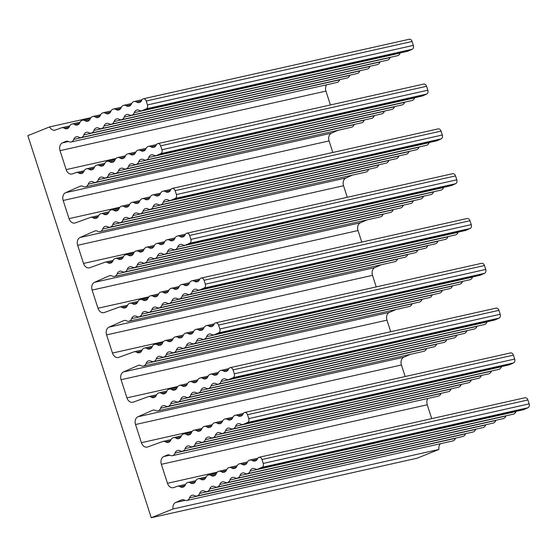 <?xml version="1.0" encoding="UTF-8"?>
<svg xmlns="http://www.w3.org/2000/svg" width="557" height="557" viewBox="0 0 557 557"><rect width="100%" height="100%" fill="white"/><g stroke="black" fill="none" stroke-linecap="round" stroke-linejoin="round"><path stroke-width="0.84" d="M257.452 469.279L523.357 409.736A5.445 4.094 -102.6 0 0 523.935 409.541L527.945 407.766A3.182 2.395 -102.6 0 0 529.15 403.874L527.89 399.968A3.182 2.395 -102.6 0 0 524.959 397.754L259.054 457.297A3.182 2.395 77.4 0 1 261.985 459.511L263.245 463.417A3.182 2.395 77.4 0 1 262.048 467.309L258.03 469.085A5.445 4.094 77.4 0 1 257.452 469.279A5.445 4.094 77.4 0 1 255.364 469.043A5.445 4.094 77.4 0 0 252.69 468.5A5.445 4.094 77.4 0 0 250.044 471.111A5.445 4.094 77.4 0 1 247.392 473.728A5.445 4.094 77.4 0 1 244.996 473.339A5.445 4.094 77.4 0 0 242.601 472.956A5.445 4.094 77.4 0 0 239.956 475.574A5.445 4.094 77.4 0 1 237.31 478.185A5.445 4.094 77.4 0 1 234.915 477.802A5.445 4.094 77.4 0 0 232.52 477.419A5.445 4.094 77.4 0 0 229.874 480.03A5.445 4.094 77.4 0 1 227.221 482.647A5.445 4.094 77.4 0 1 224.826 482.265A5.445 4.094 77.4 0 0 222.431 481.875A5.445 4.094 77.4 0 0 219.785 484.493A5.445 4.094 77.4 0 1 217.139 487.103A5.445 4.094 77.4 0 1 214.744 486.721A5.445 4.094 77.4 0 0 212.349 486.338A5.445 4.094 77.4 0 0 209.697 488.955A5.445 4.094 77.4 0 1 207.051 491.566A5.445 4.094 77.4 0 1 204.656 491.183A5.445 4.094 77.4 0 0 202.261 490.801A5.445 4.094 77.4 0 0 199.615 493.411A5.445 4.094 77.4 0 1 196.962 496.029A5.445 4.094 77.4 0 1 194.567 495.639A5.445 4.094 77.4 0 0 192.172 495.257A5.445 4.094 77.4 0 0 189.526 497.874A5.445 4.094 77.4 0 1 186.88 500.485A5.445 4.094 77.4 0 1 184.485 500.102A5.445 4.094 77.4 0 0 182.09 499.72A5.445 4.094 77.4 0 0 181.512 499.908L175.699 502.477A6.35 4.776 -102.6 0 0 173.004 508.987L151.253 517.725L417.158 458.188L438.909 449.443L173.004 508.987M141.666 110.794L407.564 51.251A5.445 4.094 -102.6 0 0 408.142 51.063L412.159 49.281A3.182 2.395 -102.6 0 0 413.364 45.389L412.096 41.483A3.182 2.395 -102.6 0 0 409.172 39.275L143.267 98.812A3.182 2.395 77.4 0 1 146.199 101.026L147.459 104.932A3.182 2.395 77.4 0 1 146.254 108.824L142.244 110.606A5.445 4.094 77.4 0 1 141.666 110.794A5.445 4.094 77.4 0 1 139.57 110.558A5.445 4.094 77.4 0 0 136.904 110.014A5.445 4.094 77.4 0 0 134.258 112.625A5.445 4.094 77.4 0 1 131.605 115.243A5.445 4.094 77.4 0 1 129.21 114.86A5.445 4.094 77.4 0 0 126.815 114.47A5.445 4.094 77.4 0 0 124.169 117.088A5.445 4.094 77.4 0 1 121.523 119.699A5.445 4.094 77.4 0 1 119.128 119.316A5.445 4.094 77.4 0 0 116.733 118.933A5.445 4.094 77.4 0 0 114.081 121.544A5.445 4.094 77.4 0 1 111.435 124.162A5.445 4.094 77.4 0 1 109.04 123.779A5.445 4.094 77.4 0 0 106.645 123.396A5.445 4.094 77.4 0 0 103.999 126.007A5.445 4.094 77.4 0 1 101.346 128.625A5.445 4.094 77.4 0 1 98.951 128.235A5.445 4.094 77.4 0 0 96.556 127.852A5.445 4.094 77.4 0 0 93.91 130.47A5.445 4.094 77.4 0 1 91.264 133.081A5.445 4.094 77.4 0 1 88.869 132.698A5.445 4.094 77.4 0 0 86.474 132.315A5.445 4.094 77.4 0 0 83.822 134.926A5.445 4.094 77.4 0 1 81.176 137.544A5.445 4.094 77.4 0 1 78.781 137.161A5.445 4.094 77.4 0 0 76.386 136.771A5.445 4.094 77.4 0 0 73.74 139.389A5.445 4.094 77.4 0 1 71.094 142A5.445 4.094 77.4 0 1 68.699 141.617A5.445 4.094 77.4 0 0 66.304 141.234A5.445 4.094 77.4 0 0 65.726 141.422L62.433 142.877L68.504 141.52M156.134 155.605L422.039 96.062A5.445 4.094 -102.6 0 0 422.617 95.874L426.634 94.098A3.182 2.395 -102.6 0 0 427.839 90.199L426.571 86.293A3.182 2.395 -102.6 0 0 423.64 84.086L157.735 143.629A3.182 2.395 77.4 0 1 160.667 145.837L161.934 149.742A3.182 2.395 77.4 0 1 160.729 153.635L156.712 155.417A5.445 4.094 77.4 0 1 156.134 155.605A5.445 4.094 77.4 0 1 154.045 155.368A5.445 4.094 77.4 0 0 151.379 154.825A5.445 4.094 77.4 0 0 148.726 157.436A5.445 4.094 77.4 0 1 146.08 160.054A5.445 4.094 77.4 0 1 143.685 159.671A5.445 4.094 77.4 0 0 141.29 159.281A5.445 4.094 77.4 0 0 138.644 161.899A5.445 4.094 77.4 0 1 135.999 164.51A5.445 4.094 77.4 0 1 133.596 164.127A5.445 4.094 77.4 0 0 131.201 163.744A5.445 4.094 77.4 0 0 128.556 166.362A5.445 4.094 77.4 0 1 125.91 168.973A5.445 4.094 77.4 0 1 123.515 168.59A5.445 4.094 77.4 0 0 121.12 168.207A5.445 4.094 77.4 0 0 118.474 170.818A5.445 4.094 77.4 0 1 115.821 173.436A5.445 4.094 77.4 0 1 113.426 173.046A5.445 4.094 77.4 0 0 111.031 172.663A5.445 4.094 77.4 0 0 108.385 175.281A5.445 4.094 77.4 0 1 105.739 177.892A5.445 4.094 77.4 0 1 103.344 177.509A5.445 4.094 77.4 0 0 100.949 177.126A5.445 4.094 77.4 0 0 98.297 179.737A5.445 4.094 77.4 0 1 95.651 182.355A5.445 4.094 77.4 0 1 93.256 181.972A5.445 4.094 77.4 0 0 90.861 181.589A5.445 4.094 77.4 0 0 88.215 184.2A5.445 4.094 77.4 0 1 85.562 186.811A5.445 4.094 77.4 0 1 83.167 186.428A5.445 4.094 77.4 0 0 80.772 186.045A5.445 4.094 77.4 0 0 80.194 186.24L65.573 192.701L331.478 133.165A6.35 4.776 -102.6 0 0 329.076 140.928L332.808 152.472M326.625 84.782A6.35 4.776 -102.6 0 0 325.942 91.104L60.038 150.648L66.165 169.62A6.35 4.776 77.4 0 0 72.013 174.028A6.35 4.776 77.4 0 0 72.452 173.895L75.968 172.621A5.445 4.094 77.4 0 1 76.246 172.552A5.445 4.094 77.4 0 1 78.85 173.053A5.445 4.094 77.4 0 0 81.454 173.554A5.445 4.094 77.4 0 0 84.01 171.187A5.445 4.094 77.4 0 1 86.565 168.813A5.445 4.094 77.4 0 1 89.169 169.314A5.445 4.094 77.4 0 0 91.773 169.822A5.445 4.094 77.4 0 0 94.328 167.448A5.445 4.094 77.4 0 1 96.883 165.074A5.445 4.094 77.4 0 1 99.487 165.575A5.445 4.094 77.4 0 0 102.091 166.083A5.445 4.094 77.4 0 0 104.646 163.709A5.445 4.094 77.4 0 1 107.202 161.335A5.445 4.094 77.4 0 1 109.806 161.836A5.445 4.094 77.4 0 0 112.41 162.345A5.445 4.094 77.4 0 0 114.965 159.97A5.445 4.094 77.4 0 1 117.52 157.596A5.445 4.094 77.4 0 1 120.124 158.097A5.445 4.094 77.4 0 0 122.728 158.606A5.445 4.094 77.4 0 0 125.283 156.232A5.445 4.094 77.4 0 1 127.845 153.857A5.445 4.094 77.4 0 1 130.442 154.359A5.445 4.094 77.4 0 0 133.046 154.867A5.445 4.094 77.4 0 0 135.602 152.493A5.445 4.094 77.4 0 1 138.164 150.118A5.445 4.094 77.4 0 1 140.761 150.62A5.445 4.094 77.4 0 0 143.365 151.128A5.445 4.094 77.4 0 0 145.927 148.754A5.445 4.094 77.4 0 1 148.482 146.38A5.445 4.094 77.4 0 1 151.086 146.881A5.445 4.094 77.4 0 0 153.683 147.389A5.445 4.094 77.4 0 0 156.245 145.015A3.182 2.395 77.4 0 1 157.735 143.629M242.977 424.469L508.882 364.926A5.445 4.094 -102.6 0 0 509.46 364.738L513.477 362.955A3.182 2.395 -102.6 0 0 514.675 359.063L513.415 355.157A3.182 2.395 -102.6 0 0 510.484 352.943L244.579 412.486A3.182 2.395 77.4 0 1 247.51 414.7L248.77 418.606A3.182 2.395 77.4 0 1 247.573 422.498L243.555 424.274A5.445 4.094 77.4 0 1 242.977 424.469A5.445 4.094 77.4 0 1 240.889 424.232A5.445 4.094 77.4 0 0 238.215 423.689A5.445 4.094 77.4 0 0 235.569 426.3A5.445 4.094 77.4 0 1 232.923 428.918A5.445 4.094 77.4 0 1 230.528 428.528A5.445 4.094 77.4 0 0 228.133 428.145A5.445 4.094 77.4 0 0 225.481 430.763A5.445 4.094 77.4 0 1 222.835 433.374A5.445 4.094 77.4 0 1 220.44 432.991A5.445 4.094 77.4 0 0 218.045 432.608A5.445 4.094 77.4 0 0 215.399 435.219A5.445 4.094 77.4 0 1 212.746 437.837A5.445 4.094 77.4 0 1 210.351 437.454A5.445 4.094 77.4 0 0 207.956 437.071A5.445 4.094 77.4 0 0 205.31 439.682A5.445 4.094 77.4 0 1 202.664 442.293A5.445 4.094 77.4 0 1 200.269 441.91A5.445 4.094 77.4 0 0 197.874 441.527A5.445 4.094 77.4 0 0 195.222 444.145A5.445 4.094 77.4 0 1 192.576 446.756A5.445 4.094 77.4 0 1 190.181 446.373A5.445 4.094 77.4 0 0 187.786 445.99A5.445 4.094 77.4 0 0 185.14 448.601A5.445 4.094 77.4 0 1 182.494 451.219A5.445 4.094 77.4 0 1 180.099 450.836A5.445 4.094 77.4 0 0 177.704 450.446A5.445 4.094 77.4 0 0 175.051 453.064A5.445 4.094 77.4 0 1 172.405 455.675A5.445 4.094 77.4 0 1 170.01 455.292A5.445 4.094 77.4 0 0 167.615 454.909A5.445 4.094 77.4 0 0 167.037 455.097L163.744 456.552L169.815 455.194M427.936 398.457A6.35 4.776 -102.6 0 0 427.254 404.779L161.349 464.322L167.476 483.295A6.35 4.776 77.4 0 0 173.324 487.702A6.35 4.776 77.4 0 0 173.763 487.57L177.279 486.296A5.445 4.094 77.4 0 1 177.558 486.219A5.445 4.094 77.4 0 1 180.162 486.727A5.445 4.094 77.4 0 0 182.766 487.229A5.445 4.094 77.4 0 0 185.321 484.855A5.445 4.094 77.4 0 1 187.876 482.48A5.445 4.094 77.4 0 1 190.48 482.989A5.445 4.094 77.4 0 0 193.084 483.49A5.445 4.094 77.4 0 0 195.639 481.116A5.445 4.094 77.4 0 1 198.201 478.742A5.445 4.094 77.4 0 1 200.798 479.25A5.445 4.094 77.4 0 0 203.402 479.751A5.445 4.094 77.4 0 0 205.958 477.377A5.445 4.094 77.4 0 1 208.52 475.003A5.445 4.094 77.4 0 1 211.117 475.511A5.445 4.094 77.4 0 0 213.721 476.012A5.445 4.094 77.4 0 0 216.283 473.638A5.445 4.094 77.4 0 1 218.838 471.271A5.445 4.094 77.4 0 1 221.442 471.772A5.445 4.094 77.4 0 0 224.039 472.273A5.445 4.094 77.4 0 0 226.602 469.906A5.445 4.094 77.4 0 1 229.157 467.532A5.445 4.094 77.4 0 1 231.761 468.033A5.445 4.094 77.4 0 0 234.358 468.541A5.445 4.094 77.4 0 0 236.92 466.167A5.445 4.094 77.4 0 1 239.475 463.793A5.445 4.094 77.4 0 1 242.079 464.294A5.445 4.094 77.4 0 0 244.683 464.803A5.445 4.094 77.4 0 0 247.238 462.428A5.445 4.094 77.4 0 1 249.794 460.054A5.445 4.094 77.4 0 1 252.398 460.555A5.445 4.094 77.4 0 0 255.002 461.064A5.445 4.094 77.4 0 0 257.557 458.69A3.182 2.395 77.4 0 1 259.054 457.297M170.609 200.416L436.514 140.872A5.445 4.094 -102.6 0 0 437.092 140.684L441.109 138.909A3.182 2.395 -102.6 0 0 442.307 135.01L441.047 131.104A3.182 2.395 -102.6 0 0 438.115 128.897L172.21 188.433A3.182 2.395 77.4 0 1 175.142 190.647L176.409 194.553A3.182 2.395 77.4 0 1 175.204 198.445L171.187 200.228A5.445 4.094 77.4 0 1 170.609 200.416A5.445 4.094 77.4 0 1 168.52 200.179A5.445 4.094 77.4 0 0 165.847 199.636A5.445 4.094 77.4 0 0 163.201 202.247A5.445 4.094 77.4 0 1 160.555 204.865A5.445 4.094 77.4 0 1 158.16 204.482A5.445 4.094 77.4 0 0 155.765 204.092A5.445 4.094 77.4 0 0 153.119 206.71A5.445 4.094 77.4 0 1 150.467 209.321A5.445 4.094 77.4 0 1 148.071 208.938A5.445 4.094 77.4 0 0 145.676 208.555A5.445 4.094 77.4 0 0 143.031 211.166A5.445 4.094 77.4 0 1 140.385 213.784A5.445 4.094 77.4 0 1 137.99 213.401A5.445 4.094 77.4 0 0 135.595 213.018A5.445 4.094 77.4 0 0 132.942 215.629A5.445 4.094 77.4 0 1 130.296 218.247A5.445 4.094 77.4 0 1 127.901 217.857A5.445 4.094 77.4 0 0 125.506 217.474A5.445 4.094 77.4 0 0 122.86 220.092A5.445 4.094 77.4 0 1 120.208 222.703A5.445 4.094 77.4 0 1 117.812 222.32A5.445 4.094 77.4 0 0 115.417 221.937A5.445 4.094 77.4 0 0 112.772 224.548A5.445 4.094 77.4 0 1 110.126 227.165A5.445 4.094 77.4 0 1 107.731 226.783A5.445 4.094 77.4 0 0 105.336 226.393A5.445 4.094 77.4 0 0 102.683 229.011A5.445 4.094 77.4 0 1 100.037 231.621A5.445 4.094 77.4 0 1 97.642 231.239A5.445 4.094 77.4 0 0 95.247 230.856A5.445 4.094 77.4 0 0 94.669 231.044L80.048 237.512L345.946 177.975A6.35 4.776 -102.6 0 0 343.551 185.739L347.283 197.282M185.084 245.226L450.989 185.683A5.445 4.094 -102.6 0 0 451.567 185.495L455.584 183.719A3.182 2.395 -102.6 0 0 456.782 179.82L455.522 175.915A3.182 2.395 -102.6 0 0 452.59 173.707L186.686 233.244A3.182 2.395 77.4 0 1 189.617 235.458L190.877 239.364A3.182 2.395 77.4 0 1 189.679 243.256L185.662 245.038A5.445 4.094 77.4 0 1 185.084 245.226A5.445 4.094 77.4 0 1 182.995 244.989A5.445 4.094 77.4 0 0 180.322 244.446A5.445 4.094 77.4 0 0 177.676 247.057A5.445 4.094 77.4 0 1 175.03 249.675A5.445 4.094 77.4 0 1 172.635 249.292A5.445 4.094 77.4 0 0 170.24 248.902A5.445 4.094 77.4 0 0 167.587 251.52A5.445 4.094 77.4 0 1 164.942 254.131A5.445 4.094 77.4 0 1 162.547 253.748A5.445 4.094 77.4 0 0 160.151 253.365A5.445 4.094 77.4 0 0 157.506 255.976A5.445 4.094 77.4 0 1 154.853 258.594A5.445 4.094 77.4 0 1 152.458 258.211A5.445 4.094 77.4 0 0 150.063 257.828A5.445 4.094 77.4 0 0 147.417 260.439A5.445 4.094 77.4 0 1 144.771 263.057A5.445 4.094 77.4 0 1 142.376 262.667A5.445 4.094 77.4 0 0 139.981 262.284A5.445 4.094 77.4 0 0 137.328 264.902A5.445 4.094 77.4 0 1 134.683 267.513A5.445 4.094 77.4 0 1 132.287 267.13A5.445 4.094 77.4 0 0 129.892 266.747A5.445 4.094 77.4 0 0 127.247 269.358A5.445 4.094 77.4 0 1 124.601 271.976A5.445 4.094 77.4 0 1 122.199 271.593A5.445 4.094 77.4 0 0 119.804 271.203A5.445 4.094 77.4 0 0 117.158 273.821A5.445 4.094 77.4 0 1 114.512 276.432A5.445 4.094 77.4 0 1 112.117 276.049A5.445 4.094 77.4 0 0 109.722 275.666A5.445 4.094 77.4 0 0 109.144 275.854L94.516 282.322L360.421 222.779A6.35 4.776 -102.6 0 0 358.026 230.549L361.758 242.093M199.559 290.037L465.464 230.494A5.445 4.094 -102.6 0 0 466.042 230.306L470.052 228.523A3.182 2.395 -102.6 0 0 471.257 224.631L469.997 220.725A3.182 2.395 -102.6 0 0 467.065 218.518L201.161 278.054A3.182 2.395 77.4 0 1 204.092 280.268L205.352 284.174A3.182 2.395 77.4 0 1 204.147 288.066L200.137 289.842A5.445 4.094 77.4 0 1 199.559 290.037A5.445 4.094 77.4 0 1 197.47 289.8A5.445 4.094 77.4 0 0 194.797 289.257A5.445 4.094 77.4 0 0 192.151 291.868A5.445 4.094 77.4 0 1 189.498 294.486A5.445 4.094 77.4 0 1 187.103 294.103A5.445 4.094 77.4 0 0 184.708 293.713A5.445 4.094 77.4 0 0 182.062 296.331A5.445 4.094 77.4 0 1 179.417 298.942A5.445 4.094 77.4 0 1 177.022 298.559A5.445 4.094 77.4 0 0 174.626 298.176A5.445 4.094 77.4 0 0 171.974 300.787A5.445 4.094 77.4 0 1 169.328 303.405A5.445 4.094 77.4 0 1 166.933 303.022A5.445 4.094 77.4 0 0 164.538 302.639A5.445 4.094 77.4 0 0 161.892 305.25A5.445 4.094 77.4 0 1 159.246 307.868A5.445 4.094 77.4 0 1 156.851 307.478A5.445 4.094 77.4 0 0 154.449 307.095A5.445 4.094 77.4 0 0 151.803 309.713A5.445 4.094 77.4 0 1 149.158 312.324A5.445 4.094 77.4 0 1 146.763 311.941A5.445 4.094 77.4 0 0 144.367 311.558A5.445 4.094 77.4 0 0 141.722 314.169A5.445 4.094 77.4 0 1 139.069 316.787A5.445 4.094 77.4 0 1 136.674 316.404A5.445 4.094 77.4 0 0 134.279 316.014A5.445 4.094 77.4 0 0 131.633 318.632A5.445 4.094 77.4 0 1 128.987 321.243A5.445 4.094 77.4 0 1 126.592 320.86A5.445 4.094 77.4 0 0 124.197 320.477A5.445 4.094 77.4 0 0 123.619 320.665L108.991 327.133L374.896 267.59A6.35 4.776 -102.6 0 0 372.501 275.36L376.226 286.904M214.027 334.848L479.932 275.304A5.445 4.094 -102.6 0 0 480.51 275.116L484.527 273.334A3.182 2.395 -102.6 0 0 485.732 269.442L484.465 265.536A3.182 2.395 -102.6 0 0 481.533 263.329L215.629 322.865A3.182 2.395 77.4 0 1 218.56 325.079L219.827 328.985A3.182 2.395 77.4 0 1 218.623 332.877L214.605 334.653A5.445 4.094 77.4 0 1 214.027 334.848A5.445 4.094 77.4 0 1 211.939 334.611A5.445 4.094 77.4 0 0 209.272 334.068A5.445 4.094 77.4 0 0 206.619 336.679A5.445 4.094 77.4 0 1 203.973 339.297A5.445 4.094 77.4 0 1 201.578 338.907A5.445 4.094 77.4 0 0 199.183 338.524A5.445 4.094 77.4 0 0 196.537 341.142A5.445 4.094 77.4 0 1 193.892 343.753A5.445 4.094 77.4 0 1 191.497 343.37A5.445 4.094 77.4 0 0 189.102 342.987A5.445 4.094 77.4 0 0 186.449 345.598A5.445 4.094 77.4 0 1 183.803 348.216A5.445 4.094 77.4 0 1 181.408 347.833A5.445 4.094 77.4 0 0 179.013 347.45A5.445 4.094 77.4 0 0 176.367 350.061A5.445 4.094 77.4 0 1 173.714 352.672A5.445 4.094 77.4 0 1 171.319 352.289A5.445 4.094 77.4 0 0 168.924 351.906A5.445 4.094 77.4 0 0 166.278 354.524A5.445 4.094 77.4 0 1 163.633 357.134A5.445 4.094 77.4 0 1 161.238 356.752A5.445 4.094 77.4 0 0 158.842 356.369A5.445 4.094 77.4 0 0 156.19 358.98A5.445 4.094 77.4 0 1 153.544 361.597A5.445 4.094 77.4 0 1 151.149 361.214A5.445 4.094 77.4 0 0 148.754 360.825A5.445 4.094 77.4 0 0 146.108 363.442A5.445 4.094 77.4 0 1 143.455 366.053A5.445 4.094 77.4 0 1 141.06 365.671A5.445 4.094 77.4 0 0 138.665 365.288A5.445 4.094 77.4 0 0 138.087 365.476L123.466 371.944L389.371 312.4A6.35 4.776 -102.6 0 0 386.969 320.171L390.701 331.714M228.502 379.658L494.407 320.115A5.445 4.094 -102.6 0 0 494.985 319.927L499.002 318.144A3.182 2.395 -102.6 0 0 500.2 314.252L498.94 310.346A3.182 2.395 -102.6 0 0 496.009 308.139L230.104 367.676A3.182 2.395 77.4 0 1 233.035 369.89L234.302 373.796A3.182 2.395 77.4 0 1 233.098 377.688L229.08 379.463A5.445 4.094 77.4 0 1 228.502 379.658A5.445 4.094 77.4 0 1 226.414 379.421A5.445 4.094 77.4 0 0 223.747 378.878A5.445 4.094 77.4 0 0 221.094 381.489A5.445 4.094 77.4 0 1 218.448 384.107A5.445 4.094 77.4 0 1 216.053 383.717A5.445 4.094 77.4 0 0 213.658 383.334A5.445 4.094 77.4 0 0 211.012 385.952A5.445 4.094 77.4 0 1 208.36 388.563A5.445 4.094 77.4 0 1 205.965 388.18A5.445 4.094 77.4 0 0 203.57 387.797A5.445 4.094 77.4 0 0 200.924 390.408A5.445 4.094 77.4 0 1 198.278 393.026A5.445 4.094 77.4 0 1 195.883 392.643A5.445 4.094 77.4 0 0 193.488 392.26A5.445 4.094 77.4 0 0 190.835 394.871A5.445 4.094 77.4 0 1 188.189 397.482A5.445 4.094 77.4 0 1 185.794 397.099A5.445 4.094 77.4 0 0 183.399 396.716A5.445 4.094 77.4 0 0 180.753 399.334A5.445 4.094 77.4 0 1 178.101 401.945A5.445 4.094 77.4 0 1 175.706 401.562A5.445 4.094 77.4 0 0 173.311 401.179A5.445 4.094 77.4 0 0 170.665 403.79A5.445 4.094 77.4 0 1 168.019 406.408A5.445 4.094 77.4 0 1 165.624 406.025A5.445 4.094 77.4 0 0 163.229 405.635A5.445 4.094 77.4 0 0 160.576 408.253A5.445 4.094 77.4 0 1 157.93 410.864A5.445 4.094 77.4 0 1 155.535 410.481A5.445 4.094 77.4 0 0 153.14 410.098A5.445 4.094 77.4 0 0 152.562 410.286L137.941 416.754L403.846 357.211A6.35 4.776 -102.6 0 0 401.444 364.981L405.176 376.525M151.253 517.725L27.85 135.664L49.601 126.926A6.35 4.776 -102.6 0 0 54.962 130.15A6.35 4.776 -102.6 0 0 55.401 130.018L61.493 127.811A5.445 4.094 77.4 0 1 61.771 127.734A5.445 4.094 77.4 0 1 64.375 128.242A5.445 4.094 77.4 0 0 66.979 128.744A5.445 4.094 77.4 0 0 69.534 126.369A5.445 4.094 77.4 0 1 72.09 123.995A5.445 4.094 77.4 0 1 74.694 124.503A5.445 4.094 77.4 0 0 77.298 125.005A5.445 4.094 77.4 0 0 79.853 122.637A5.445 4.094 77.4 0 1 82.408 120.263A5.445 4.094 77.4 0 1 85.012 120.765A5.445 4.094 77.4 0 0 87.616 121.273A5.445 4.094 77.4 0 0 90.171 118.899A5.445 4.094 77.4 0 1 92.734 116.524A5.445 4.094 77.4 0 1 95.331 117.026A5.445 4.094 77.4 0 0 97.935 117.534A5.445 4.094 77.4 0 0 100.49 115.16A5.445 4.094 77.4 0 1 103.052 112.786A5.445 4.094 77.4 0 1 105.649 113.287A5.445 4.094 77.4 0 0 108.253 113.795A5.445 4.094 77.4 0 0 110.815 111.421A5.445 4.094 77.4 0 1 113.37 109.047A5.445 4.094 77.4 0 1 115.974 109.548A5.445 4.094 77.4 0 0 118.571 110.056A5.445 4.094 77.4 0 0 121.134 107.682A5.445 4.094 77.4 0 1 123.689 105.308A5.445 4.094 77.4 0 1 126.293 105.809A5.445 4.094 77.4 0 0 128.89 106.317A5.445 4.094 77.4 0 0 131.452 103.943A5.445 4.094 77.4 0 1 134.007 101.569A5.445 4.094 77.4 0 1 136.611 102.07A5.445 4.094 77.4 0 0 139.215 102.579A5.445 4.094 77.4 0 0 141.77 100.204A3.182 2.395 77.4 0 1 143.267 98.812M400.232 52.894A5.445 4.094 -102.6 0 0 400.163 53.082L134.258 112.625M329.076 140.928L63.178 200.471L69.04 218.636A6.35 4.776 77.4 0 0 74.889 223.037A6.35 4.776 77.4 0 0 75.327 222.911L90.443 217.432A5.445 4.094 77.4 0 1 90.721 217.355A5.445 4.094 77.4 0 1 93.325 217.864A5.445 4.094 77.4 0 0 95.922 218.365A5.445 4.094 77.4 0 0 98.485 215.991A5.445 4.094 77.4 0 1 101.04 213.623A5.445 4.094 77.4 0 1 103.644 214.125A5.445 4.094 77.4 0 0 106.241 214.626A5.445 4.094 77.4 0 0 108.803 212.259A5.445 4.094 77.4 0 1 111.358 209.885A5.445 4.094 77.4 0 1 113.962 210.386A5.445 4.094 77.4 0 0 116.566 210.894A5.445 4.094 77.4 0 0 119.121 208.52A5.445 4.094 77.4 0 1 121.677 206.146A5.445 4.094 77.4 0 1 124.281 206.647A5.445 4.094 77.4 0 0 126.885 207.155A5.445 4.094 77.4 0 0 129.44 204.781A5.445 4.094 77.4 0 1 131.995 202.407A5.445 4.094 77.4 0 1 134.599 202.908A5.445 4.094 77.4 0 0 137.203 203.416A5.445 4.094 77.4 0 0 139.758 201.042A5.445 4.094 77.4 0 1 142.314 198.668A5.445 4.094 77.4 0 1 144.917 199.169A5.445 4.094 77.4 0 0 147.521 199.678A5.445 4.094 77.4 0 0 150.077 197.303A5.445 4.094 77.4 0 1 152.632 194.929A5.445 4.094 77.4 0 1 155.236 195.43A5.445 4.094 77.4 0 0 157.84 195.939A5.445 4.094 77.4 0 0 160.395 193.564A5.445 4.094 77.4 0 1 162.957 191.19A5.445 4.094 77.4 0 1 165.554 191.692A5.445 4.094 77.4 0 0 168.158 192.2A5.445 4.094 77.4 0 0 170.714 189.826A3.182 2.395 77.4 0 1 172.21 188.433M343.551 185.739L77.646 245.282L83.515 263.447A6.35 4.776 77.4 0 0 89.364 267.847A6.35 4.776 77.4 0 0 89.802 267.722L104.911 262.243A5.445 4.094 77.4 0 1 105.189 262.166A5.445 4.094 77.4 0 1 107.793 262.674A5.445 4.094 77.4 0 0 110.397 263.176A5.445 4.094 77.4 0 0 112.953 260.801A5.445 4.094 77.4 0 1 115.515 258.434A5.445 4.094 77.4 0 1 118.112 258.935A5.445 4.094 77.4 0 0 120.716 259.437A5.445 4.094 77.4 0 0 123.271 257.069A5.445 4.094 77.4 0 1 125.833 254.695A5.445 4.094 77.4 0 1 128.437 255.197A5.445 4.094 77.4 0 0 131.034 255.705A5.445 4.094 77.4 0 0 133.596 253.331A5.445 4.094 77.4 0 1 136.152 250.956A5.445 4.094 77.4 0 1 138.756 251.458A5.445 4.094 77.4 0 0 141.353 251.966A5.445 4.094 77.4 0 0 143.915 249.592A5.445 4.094 77.4 0 1 146.47 247.217A5.445 4.094 77.4 0 1 149.074 247.719A5.445 4.094 77.4 0 0 151.678 248.227A5.445 4.094 77.4 0 0 154.233 245.853A5.445 4.094 77.4 0 1 156.789 243.479A5.445 4.094 77.4 0 1 159.393 243.98A5.445 4.094 77.4 0 0 161.996 244.488A5.445 4.094 77.4 0 0 164.552 242.114A5.445 4.094 77.4 0 1 167.107 239.74A5.445 4.094 77.4 0 1 169.711 240.241A5.445 4.094 77.4 0 0 172.315 240.749A5.445 4.094 77.4 0 0 174.87 238.375A5.445 4.094 77.4 0 1 177.425 236.001A5.445 4.094 77.4 0 1 180.029 236.502A5.445 4.094 77.4 0 0 182.633 237.01A5.445 4.094 77.4 0 0 185.189 234.636A3.182 2.395 77.4 0 1 186.686 233.244M358.026 230.549L92.121 290.093L97.99 308.251A6.35 4.776 77.4 0 0 103.832 312.658A6.35 4.776 77.4 0 0 104.277 312.533L119.386 307.053A5.445 4.094 77.4 0 1 119.664 306.977A5.445 4.094 77.4 0 1 122.268 307.485A5.445 4.094 77.4 0 0 124.872 307.986A5.445 4.094 77.4 0 0 127.428 305.612A5.445 4.094 77.4 0 1 129.983 303.238A5.445 4.094 77.4 0 1 132.587 303.746A5.445 4.094 77.4 0 0 135.191 304.247A5.445 4.094 77.4 0 0 137.746 301.873A5.445 4.094 77.4 0 1 140.301 299.506A5.445 4.094 77.4 0 1 142.905 300.007A5.445 4.094 77.4 0 0 145.509 300.508A5.445 4.094 77.4 0 0 148.065 298.141A5.445 4.094 77.4 0 1 150.627 295.767A5.445 4.094 77.4 0 1 153.224 296.268A5.445 4.094 77.4 0 0 155.828 296.777A5.445 4.094 77.4 0 0 158.383 294.402A5.445 4.094 77.4 0 1 160.945 292.028A5.445 4.094 77.4 0 1 163.549 292.529A5.445 4.094 77.4 0 0 166.146 293.038A5.445 4.094 77.4 0 0 168.708 290.663A5.445 4.094 77.4 0 1 171.264 288.289A5.445 4.094 77.4 0 1 173.868 288.791A5.445 4.094 77.4 0 0 176.465 289.299A5.445 4.094 77.4 0 0 179.027 286.925A5.445 4.094 77.4 0 1 181.582 284.55A5.445 4.094 77.4 0 1 184.186 285.052A5.445 4.094 77.4 0 0 186.79 285.56A5.445 4.094 77.4 0 0 189.345 283.186A5.445 4.094 77.4 0 1 191.9 280.812A5.445 4.094 77.4 0 1 194.504 281.313A5.445 4.094 77.4 0 0 197.108 281.821A5.445 4.094 77.4 0 0 199.664 279.447A3.182 2.395 77.4 0 1 201.161 278.054M372.501 275.36L106.596 334.903L112.458 353.061A6.35 4.776 77.4 0 0 118.307 357.469A6.35 4.776 77.4 0 0 118.745 357.343L133.861 351.864A5.445 4.094 77.4 0 1 134.14 351.787A5.445 4.094 77.4 0 1 136.744 352.296A5.445 4.094 77.4 0 0 139.347 352.797A5.445 4.094 77.4 0 0 141.903 350.423A5.445 4.094 77.4 0 1 144.458 348.048A5.445 4.094 77.4 0 1 147.062 348.557A5.445 4.094 77.4 0 0 149.666 349.058A5.445 4.094 77.4 0 0 152.221 346.684A5.445 4.094 77.4 0 1 154.776 344.317A5.445 4.094 77.4 0 1 157.38 344.818A5.445 4.094 77.4 0 0 159.984 345.319A5.445 4.094 77.4 0 0 162.54 342.952A5.445 4.094 77.4 0 1 165.095 340.578A5.445 4.094 77.4 0 1 167.699 341.079A5.445 4.094 77.4 0 0 170.303 341.587A5.445 4.094 77.4 0 0 172.858 339.213A5.445 4.094 77.4 0 1 175.413 336.839A5.445 4.094 77.4 0 1 178.017 337.34A5.445 4.094 77.4 0 0 180.621 337.848A5.445 4.094 77.4 0 0 183.176 335.474A5.445 4.094 77.4 0 1 185.739 333.1A5.445 4.094 77.4 0 1 188.336 333.601A5.445 4.094 77.4 0 0 190.94 334.109A5.445 4.094 77.4 0 0 193.495 331.735A5.445 4.094 77.4 0 1 196.057 329.361A5.445 4.094 77.4 0 1 198.661 329.862A5.445 4.094 77.4 0 0 201.258 330.371A5.445 4.094 77.4 0 0 203.82 327.996A5.445 4.094 77.4 0 1 206.375 325.622A5.445 4.094 77.4 0 1 208.979 326.123A5.445 4.094 77.4 0 0 211.576 326.632A5.445 4.094 77.4 0 0 214.139 324.258A3.182 2.395 77.4 0 1 215.629 322.865M386.969 320.171L121.071 379.714L126.933 397.872A6.35 4.776 77.4 0 0 132.782 402.279A6.35 4.776 77.4 0 0 133.22 402.154L148.336 396.675A5.445 4.094 77.4 0 1 148.615 396.598A5.445 4.094 77.4 0 1 151.219 397.106A5.445 4.094 77.4 0 0 153.816 397.607A5.445 4.094 77.4 0 0 156.378 395.233A5.445 4.094 77.4 0 1 158.933 392.859A5.445 4.094 77.4 0 1 161.537 393.367A5.445 4.094 77.4 0 0 164.134 393.869A5.445 4.094 77.4 0 0 166.696 391.494A5.445 4.094 77.4 0 1 169.251 389.12A5.445 4.094 77.4 0 1 171.855 389.628A5.445 4.094 77.4 0 0 174.459 390.13A5.445 4.094 77.4 0 0 177.015 387.756A5.445 4.094 77.4 0 1 179.57 385.388A5.445 4.094 77.4 0 1 182.174 385.89A5.445 4.094 77.4 0 0 184.778 386.391A5.445 4.094 77.4 0 0 187.333 384.024A5.445 4.094 77.4 0 1 189.888 381.649A5.445 4.094 77.4 0 1 192.492 382.151A5.445 4.094 77.4 0 0 195.096 382.659A5.445 4.094 77.4 0 0 197.651 380.285A5.445 4.094 77.4 0 1 200.207 377.911A5.445 4.094 77.4 0 1 202.811 378.412A5.445 4.094 77.4 0 0 205.415 378.92A5.445 4.094 77.4 0 0 207.97 376.546A5.445 4.094 77.4 0 1 210.525 374.172A5.445 4.094 77.4 0 1 213.129 374.673A5.445 4.094 77.4 0 0 215.733 375.181A5.445 4.094 77.4 0 0 218.288 372.807A5.445 4.094 77.4 0 1 220.851 370.433A5.445 4.094 77.4 0 1 223.448 370.934A5.445 4.094 77.4 0 0 226.051 371.442A5.445 4.094 77.4 0 0 228.607 369.068A3.182 2.395 77.4 0 1 230.104 367.676M401.444 364.981L135.539 424.525L141.408 442.683A6.35 4.776 77.4 0 0 147.257 447.09A6.35 4.776 77.4 0 0 147.696 446.965L162.804 441.485A5.445 4.094 77.4 0 1 163.09 441.409A5.445 4.094 77.4 0 1 165.687 441.917A5.445 4.094 77.4 0 0 168.291 442.418A5.445 4.094 77.4 0 0 170.846 440.044A5.445 4.094 77.4 0 1 173.408 437.67A5.445 4.094 77.4 0 1 176.005 438.178A5.445 4.094 77.4 0 0 178.609 438.679A5.445 4.094 77.4 0 0 181.171 436.305A5.445 4.094 77.4 0 1 183.726 433.931A5.445 4.094 77.4 0 1 186.33 434.439A5.445 4.094 77.4 0 0 188.927 434.94A5.445 4.094 77.4 0 0 191.49 432.566A5.445 4.094 77.4 0 1 194.045 430.199A5.445 4.094 77.4 0 1 196.649 430.7A5.445 4.094 77.4 0 0 199.246 431.202A5.445 4.094 77.4 0 0 201.808 428.834A5.445 4.094 77.4 0 1 204.363 426.46A5.445 4.094 77.4 0 1 206.967 426.961A5.445 4.094 77.4 0 0 209.571 427.47A5.445 4.094 77.4 0 0 212.126 425.095A5.445 4.094 77.4 0 1 214.682 422.721A5.445 4.094 77.4 0 1 217.286 423.223A5.445 4.094 77.4 0 0 219.89 423.731A5.445 4.094 77.4 0 0 222.445 421.357A5.445 4.094 77.4 0 1 225 418.982A5.445 4.094 77.4 0 1 227.604 419.484A5.445 4.094 77.4 0 0 230.208 419.992A5.445 4.094 77.4 0 0 232.763 417.618A5.445 4.094 77.4 0 1 235.319 415.243A5.445 4.094 77.4 0 1 237.923 415.745A5.445 4.094 77.4 0 0 240.527 416.253A5.445 4.094 77.4 0 0 243.082 413.879A3.182 2.395 77.4 0 1 244.579 412.486M501.544 366.569A5.445 4.094 -102.6 0 0 501.474 366.757L235.569 426.3M516.019 411.379A5.445 4.094 -102.6 0 0 515.949 411.567L250.044 471.111M131.605 115.243L397.51 55.7A5.445 4.094 -102.6 0 0 400.163 53.082M232.923 428.918L498.828 369.375A5.445 4.094 -102.6 0 0 501.474 366.757M247.392 473.728L513.296 414.185A5.445 4.094 -102.6 0 0 515.949 411.567M390.144 57.35A5.445 4.094 -102.6 0 0 390.074 57.545L124.169 117.088M414.707 97.705A5.445 4.094 -102.6 0 0 414.631 97.893L148.726 157.436M429.175 142.515A5.445 4.094 -102.6 0 0 429.106 142.703L163.201 202.247M443.651 187.326A5.445 4.094 -102.6 0 0 443.581 187.514L177.676 247.057M458.126 232.137A5.445 4.094 -102.6 0 0 458.056 232.325L192.151 291.868M472.601 276.947A5.445 4.094 -102.6 0 0 472.524 277.135L206.619 336.679M487.069 321.758A5.445 4.094 -102.6 0 0 486.999 321.946L221.094 381.489M491.462 371.025A5.445 4.094 -102.6 0 0 491.385 371.22L225.481 430.763M505.937 415.835A5.445 4.094 -102.6 0 0 505.86 416.03L239.956 475.574M121.523 119.699L387.428 60.156A5.445 4.094 -102.6 0 0 390.074 57.545M146.08 160.054L411.985 100.511A5.445 4.094 -102.6 0 0 414.631 97.893M160.555 204.865L426.46 145.321A5.445 4.094 -102.6 0 0 429.106 142.703M175.03 249.675L440.935 190.132A5.445 4.094 -102.6 0 0 443.581 187.514M189.498 294.486L455.403 234.943A5.445 4.094 -102.6 0 0 458.056 232.325M203.973 339.297L469.878 279.753A5.445 4.094 -102.6 0 0 472.524 277.135M218.448 384.107L484.353 324.564A5.445 4.094 -102.6 0 0 486.999 321.946M222.835 433.374L488.74 373.831A5.445 4.094 -102.6 0 0 491.385 371.22M237.31 478.185L503.215 418.641A5.445 4.094 -102.6 0 0 505.86 416.03M380.062 61.806A5.445 4.094 -102.6 0 0 379.985 62.008L114.081 121.544M404.619 102.161A5.445 4.094 -102.6 0 0 404.549 102.356L138.644 161.899M419.094 146.971A5.445 4.094 -102.6 0 0 419.017 147.166L153.119 206.71M433.569 191.782A5.445 4.094 -102.6 0 0 433.492 191.977L167.587 251.52M448.044 236.593A5.445 4.094 -102.6 0 0 447.967 236.788L182.062 296.331M462.512 281.403A5.445 4.094 -102.6 0 0 462.442 281.598L196.537 341.142M476.987 326.214A5.445 4.094 -102.6 0 0 476.917 326.409L211.012 385.952M481.373 375.481A5.445 4.094 -102.6 0 0 481.304 375.676L215.399 435.219M495.848 420.291A5.445 4.094 -102.6 0 0 495.772 420.486L229.874 480.03M111.435 124.162L377.34 64.619A5.445 4.094 -102.6 0 0 379.985 62.008M135.999 164.51L401.896 104.967A5.445 4.094 -102.6 0 0 404.549 102.356M150.467 209.321L416.371 149.777A5.445 4.094 -102.6 0 0 419.017 147.166M164.942 254.131L430.846 194.588A5.445 4.094 -102.6 0 0 433.492 191.977M179.417 298.942L445.322 239.399A5.445 4.094 -102.6 0 0 447.967 236.788M193.892 343.753L459.79 284.209A5.445 4.094 -102.6 0 0 462.442 281.598M208.36 388.563L474.265 329.02A5.445 4.094 -102.6 0 0 476.917 326.409M212.746 437.837L478.651 378.294A5.445 4.094 -102.6 0 0 481.304 375.676M227.221 482.647L493.126 423.104A5.445 4.094 -102.6 0 0 495.772 420.486M369.973 66.269A5.445 4.094 -102.6 0 0 369.904 66.464L103.999 126.007M394.537 106.617A5.445 4.094 -102.6 0 0 394.46 106.819L128.556 166.362M409.005 151.427A5.445 4.094 -102.6 0 0 408.935 151.629L143.031 211.166M423.48 196.238A5.445 4.094 -102.6 0 0 423.411 196.44L157.506 255.976M437.955 241.049A5.445 4.094 -102.6 0 0 437.879 241.251L171.974 300.787M452.43 285.859A5.445 4.094 -102.6 0 0 452.354 286.061L186.449 345.598M466.898 330.67A5.445 4.094 -102.6 0 0 466.829 330.865L200.924 390.408M471.292 379.944A5.445 4.094 -102.6 0 0 471.215 380.139L205.31 439.682M485.76 424.754A5.445 4.094 -102.6 0 0 485.69 424.949L219.785 484.493M101.346 128.625L367.251 69.082A5.445 4.094 -102.6 0 0 369.904 66.464M125.91 168.973L391.815 109.43A5.445 4.094 -102.6 0 0 394.46 106.819M140.385 213.784L406.29 154.24A5.445 4.094 -102.6 0 0 408.935 151.629M154.853 258.594L420.758 199.051A5.445 4.094 -102.6 0 0 423.411 196.44M169.328 303.405L435.233 243.862A5.445 4.094 -102.6 0 0 437.879 241.251M183.803 348.216L449.708 288.672A5.445 4.094 -102.6 0 0 452.354 286.061M198.278 393.026L464.183 333.483A5.445 4.094 -102.6 0 0 466.829 330.865M202.664 442.293L468.569 382.756A5.445 4.094 -102.6 0 0 471.215 380.139M217.139 487.103L483.044 427.567A5.445 4.094 -102.6 0 0 485.69 424.949M359.892 70.732A5.445 4.094 -102.6 0 0 359.815 70.927L93.91 130.47M384.448 111.08A5.445 4.094 -102.6 0 0 384.372 111.275L118.474 170.818M398.923 155.89A5.445 4.094 -102.6 0 0 398.847 156.085L132.942 215.629M413.398 200.701A5.445 4.094 -102.6 0 0 413.322 200.896L147.417 260.439M427.867 245.512A5.445 4.094 -102.6 0 0 427.797 245.707L161.892 305.25M442.342 290.322A5.445 4.094 -102.6 0 0 442.265 290.517L176.367 350.061M456.817 335.133A5.445 4.094 -102.6 0 0 456.74 335.328L190.835 394.871M461.203 384.4A5.445 4.094 -102.6 0 0 461.126 384.602L195.222 444.145M475.678 429.21A5.445 4.094 -102.6 0 0 475.601 429.412L209.697 488.955M91.264 133.081L357.169 73.538A5.445 4.094 -102.6 0 0 359.815 70.927M115.821 173.436L381.726 113.893A5.445 4.094 -102.6 0 0 384.372 111.275M130.296 218.247L396.201 158.703A5.445 4.094 -102.6 0 0 398.847 156.085M144.771 263.057L410.676 203.514A5.445 4.094 -102.6 0 0 413.322 200.896M159.246 307.868L425.144 248.325A5.445 4.094 -102.6 0 0 427.797 245.707M173.714 352.672L439.619 293.135A5.445 4.094 -102.6 0 0 442.265 290.517M188.189 397.482L454.094 337.946A5.445 4.094 -102.6 0 0 456.74 335.328M192.576 446.756L458.481 387.212A5.445 4.094 -102.6 0 0 461.126 384.602M207.051 491.566L472.956 432.023A5.445 4.094 -102.6 0 0 475.601 429.412M349.803 75.188A5.445 4.094 -102.6 0 0 349.726 75.383L83.822 134.926M374.36 115.543A5.445 4.094 -102.6 0 0 374.29 115.738L108.385 175.281M388.835 160.353A5.445 4.094 -102.6 0 0 388.765 160.548L122.86 220.092M403.31 205.164A5.445 4.094 -102.6 0 0 403.233 205.359L137.328 264.902M417.785 249.968A5.445 4.094 -102.6 0 0 417.708 250.17L151.803 309.713M432.253 294.778A5.445 4.094 -102.6 0 0 432.183 294.98L166.278 354.524M446.728 339.589A5.445 4.094 -102.6 0 0 446.658 339.791L180.753 399.334M451.114 388.863A5.445 4.094 -102.6 0 0 451.045 389.058L185.14 448.601M465.589 433.673A5.445 4.094 -102.6 0 0 465.52 433.868L199.615 493.411M81.176 137.544L347.081 78.001A5.445 4.094 -102.6 0 0 349.726 75.383M105.739 177.892L371.644 118.349A5.445 4.094 -102.6 0 0 374.29 115.738M120.208 222.703L386.112 163.159A5.445 4.094 -102.6 0 0 388.765 160.548M134.683 267.513L400.587 207.97A5.445 4.094 -102.6 0 0 403.233 205.359M149.158 312.324L415.062 252.781A5.445 4.094 -102.6 0 0 417.708 250.17M163.633 357.134L429.538 297.591A5.445 4.094 -102.6 0 0 432.183 294.98M178.101 401.945L444.006 342.402A5.445 4.094 -102.6 0 0 446.658 339.791M182.494 451.219L448.392 391.675A5.445 4.094 -102.6 0 0 451.045 389.058M196.962 496.029L462.867 436.486A5.445 4.094 -102.6 0 0 465.52 433.868M339.714 79.651A5.445 4.094 -102.6 0 0 339.645 79.846L73.74 139.389M364.278 119.999A5.445 4.094 -102.6 0 0 364.201 120.194L98.297 179.737M378.746 164.809A5.445 4.094 -102.6 0 0 378.676 165.004L112.772 224.548M393.221 209.62A5.445 4.094 -102.6 0 0 393.151 209.815L127.247 269.358M407.696 254.431A5.445 4.094 -102.6 0 0 407.62 254.626L141.722 314.169M422.171 299.241A5.445 4.094 -102.6 0 0 422.095 299.436L156.19 358.98M436.646 344.052A5.445 4.094 -102.6 0 0 436.57 344.247L170.665 403.79M441.033 393.326A5.445 4.094 -102.6 0 0 440.956 393.521L175.051 453.064M455.501 438.136A5.445 4.094 -102.6 0 0 455.431 438.331L189.526 497.874M71.094 142L336.992 82.457A5.445 4.094 -102.6 0 0 339.645 79.846M95.651 182.355L361.556 122.812A5.445 4.094 -102.6 0 0 364.201 120.194M110.126 227.165L376.031 167.622A5.445 4.094 -102.6 0 0 378.676 165.004M124.601 271.976L390.499 212.433A5.445 4.094 -102.6 0 0 393.151 209.815M139.069 316.787L404.974 257.243A5.445 4.094 -102.6 0 0 407.62 254.626M153.544 361.597L419.449 302.054A5.445 4.094 -102.6 0 0 422.095 299.436M168.019 406.408L433.924 346.865A5.445 4.094 -102.6 0 0 436.57 344.247M172.405 455.675L438.31 396.131A5.445 4.094 -102.6 0 0 440.956 393.521M186.88 500.485L452.785 440.942A5.445 4.094 -102.6 0 0 455.431 438.331M354.189 124.462A5.445 4.094 -102.6 0 0 354.12 124.657L88.215 184.2M368.664 169.272A5.445 4.094 -102.6 0 0 368.588 169.467L102.683 229.011M383.139 214.083A5.445 4.094 -102.6 0 0 383.063 214.278L117.158 273.821M397.607 258.894A5.445 4.094 -102.6 0 0 397.538 259.089L131.633 318.632M412.083 303.704A5.445 4.094 -102.6 0 0 412.013 303.899L146.108 363.442M426.558 348.515A5.445 4.094 -102.6 0 0 426.481 348.71L160.576 408.253M85.562 186.811L351.467 127.275A5.445 4.094 -102.6 0 0 354.12 124.657M100.037 231.621L365.942 172.085A5.445 4.094 -102.6 0 0 368.588 169.467M114.512 276.432L380.417 216.896A5.445 4.094 -102.6 0 0 383.063 214.278M128.987 321.243L394.892 261.699A5.445 4.094 -102.6 0 0 397.538 259.089M143.455 366.053L409.36 306.51A5.445 4.094 -102.6 0 0 412.013 303.899M157.93 410.864L423.835 351.321A5.445 4.094 -102.6 0 0 426.481 348.71M60.038 150.648A6.35 4.776 77.4 0 1 62.433 142.877M63.178 200.471A6.35 4.776 77.4 0 1 65.573 192.701M77.646 245.282A6.35 4.776 77.4 0 1 80.048 237.512M92.121 290.093A6.35 4.776 77.4 0 1 94.516 282.322M106.596 334.903A6.35 4.776 77.4 0 1 108.991 327.133M121.071 379.714A6.35 4.776 77.4 0 1 123.466 371.944M135.539 424.525A6.35 4.776 77.4 0 1 137.941 416.754M161.349 464.322A6.35 4.776 77.4 0 1 163.744 456.552M440.476 443.699A6.35 4.776 -102.6 0 0 438.909 449.443M325.942 91.104L330.412 104.96M337.946 130.296L331.478 133.165M352.421 175.107L345.946 177.975M366.896 219.918L360.421 222.779M381.371 264.728L374.896 267.59M395.846 309.539L389.371 312.4M410.314 354.349L403.846 357.211M427.254 404.779L431.731 418.634M49.601 126.926L90.895 117.68M261.985 459.511L527.89 399.968M529.15 403.874L263.245 463.417M147.459 104.932L413.364 45.389M412.159 49.281L146.254 108.824M527.945 407.766L262.048 467.309M426.571 86.293L160.667 145.837M408.142 51.063L142.244 110.606M427.839 90.199L161.934 149.742M248.77 418.606L514.675 359.063M513.477 362.955L247.573 422.498M509.46 364.738L243.555 424.274M146.199 101.026L412.096 41.483M523.935 409.541L258.03 469.085M151.086 146.881L155.828 145.823M426.634 94.098L160.729 153.635M175.142 190.647L441.047 131.104M442.307 135.01L176.409 194.553M441.109 138.909L175.204 198.445M189.617 235.458L455.522 175.915M456.782 179.82L190.877 239.364M455.584 183.719L189.679 243.256M204.092 280.268L469.997 220.725M471.257 224.631L205.352 284.174M470.052 228.523L204.147 288.066M218.56 325.079L484.465 265.536M485.732 269.442L219.827 328.985M484.527 273.334L218.623 332.877M233.035 369.89L498.94 310.346M500.2 314.252L234.302 373.796M499.002 318.144L233.098 377.688M247.51 414.7L513.415 355.157M252.398 460.555L257.139 459.497M422.617 95.874L156.712 155.417M437.092 140.684L171.187 200.228M451.567 185.495L185.662 245.038M466.042 230.306L200.137 289.842M480.51 275.116L214.605 334.653M494.985 319.927L229.08 379.463M136.611 102.07L141.353 101.012M140.761 150.62L145.502 149.561M165.554 191.692L170.296 190.633M180.029 236.502L184.771 235.444M194.504 281.313L199.246 280.255M208.979 326.123L213.721 325.065M223.448 370.934L228.189 369.876M237.923 415.745L242.664 414.687M242.079 464.294L246.821 463.236M126.293 105.809L131.034 104.751M130.442 154.359L135.184 153.3M155.236 195.43L159.977 194.372M169.711 240.241L174.452 239.183M184.186 285.052L188.927 283.993M198.661 329.862L203.402 328.804M213.129 374.673L217.871 373.615M227.604 419.484L232.346 418.425M231.761 468.033L236.502 466.975M115.974 109.548L120.716 108.49M120.124 158.097L124.865 157.039M144.917 199.169L149.659 198.111M159.393 243.98L164.134 242.922M173.868 288.791L178.609 287.732M188.336 333.601L193.077 332.543M202.811 378.412L207.552 377.354M217.286 423.223L222.027 422.164M221.442 471.772L226.184 470.714M105.649 113.287L110.39 112.229M109.806 161.836L114.547 160.778M134.599 202.908L139.341 201.85M149.074 247.719L153.816 246.66M163.549 292.529L168.291 291.471M178.017 337.34L182.759 336.282M192.492 382.151L197.234 381.092M206.967 426.961L211.709 425.903M211.117 475.511L215.858 474.446M95.331 117.026L100.072 115.967M99.487 165.575L104.229 164.517M124.281 206.647L129.022 205.589M138.756 251.458L143.497 250.399M153.224 296.268L157.965 295.21M167.699 341.079L172.44 340.021M182.174 385.89L186.915 384.831M196.649 430.7L201.39 429.635M200.798 479.25L205.54 478.185M85.012 120.765L89.754 119.706M89.169 169.314L93.91 168.256M113.962 210.386L118.704 209.328M128.437 255.197L133.179 254.138M142.905 300.007L147.647 298.949M157.38 344.818L162.122 343.753M171.855 389.628L176.597 388.563M186.33 434.439L191.072 433.374M190.48 482.989L195.222 481.923M74.694 124.503L79.435 123.438M78.85 173.053L83.592 171.988M103.644 214.125L108.385 213.066M118.112 258.935L122.853 257.87M132.587 303.746L137.328 302.681M147.062 348.557L151.803 347.491M161.537 393.367L166.278 392.302M176.005 438.178L180.747 437.113M180.162 486.727L184.903 485.662M66.903 141.158L65.726 141.422M168.221 454.832L167.037 455.097M64.375 128.242L69.117 127.177M182.689 499.643L181.512 499.908M93.325 217.864L98.067 216.798M107.793 262.674L112.535 261.609M122.268 307.485L127.01 306.42M136.744 352.296L141.485 351.23M151.219 397.106L155.96 396.041M165.687 441.917L170.428 440.852M175.699 502.477L185.098 500.374M66.165 169.62L115.94 158.473M81.378 185.975L80.194 186.24M69.04 218.636L119.887 207.246M95.853 230.779L94.669 231.044M83.515 263.447L134.355 252.056M110.328 275.59L109.144 275.854M97.99 308.251L148.83 296.867M124.796 320.4L123.619 320.665M112.458 353.061L163.305 341.678M139.271 365.211L138.087 365.476M126.933 397.872L177.78 386.488M153.746 410.022L152.562 410.286M141.408 442.683L192.249 431.299M167.476 483.295L217.251 472.148M148.482 146.38L156.454 144.59M249.794 460.054L257.766 458.265M134.007 101.569L141.979 99.78M138.164 150.118L146.115 148.336M162.957 191.19L170.929 189.401M177.425 236.001L185.404 234.212M191.9 280.812L199.872 279.022M206.375 325.622L214.348 323.833M220.851 370.433L228.823 368.643M235.319 415.243L243.298 413.454M239.475 463.793L247.426 462.011M123.689 105.308L131.64 103.525M127.845 153.857L135.797 152.075M152.632 194.929L160.59 193.147M167.107 239.74L175.065 237.957M181.582 284.55L189.533 282.768M196.057 329.361L204.008 327.579M210.525 374.172L218.483 372.389M225 418.982L232.958 417.2M229.157 467.532L237.108 465.749M113.37 109.047L121.322 107.264M117.52 157.596L125.478 155.814M142.314 198.668L150.272 196.886M156.789 243.479L164.74 241.696M171.264 288.289L179.215 286.507M185.739 333.1L193.69 331.318M200.207 377.911L208.165 376.128M214.682 422.721L222.633 420.939M218.838 471.271L226.79 469.488M103.052 112.786L111.003 111.003M107.202 161.335L115.16 159.553M131.995 202.407L139.953 200.624M146.47 247.217L154.421 245.435M160.945 292.028L168.896 290.246M175.413 336.839L183.371 335.056M189.888 381.649L197.846 379.867M204.363 426.46L212.314 424.678M208.52 475.003L216.471 473.227M92.734 116.524L100.685 114.742M96.883 165.074L104.841 163.292M121.677 206.146L129.628 204.363M136.152 250.956L144.103 249.174M150.627 295.767L158.578 293.985M165.095 340.578L173.053 338.795M179.57 385.388L187.521 383.606M194.045 430.199L201.996 428.417M198.201 478.742L206.153 476.966M82.408 120.263L90.366 118.481M86.565 168.813L94.516 167.03M111.358 209.885L119.309 208.102M125.833 254.695L133.784 252.913M140.301 299.506L148.259 297.723M154.776 344.317L162.735 342.534M169.251 389.12L177.203 387.345M183.726 433.931L191.678 432.155M187.876 482.48L195.834 480.705M72.09 123.995L80.048 122.22M76.246 172.552L84.198 170.769M101.04 213.623L108.991 211.841M115.515 258.434L123.466 256.652M129.983 303.238L137.941 301.462M144.458 348.048L152.409 346.273M158.933 392.859L166.884 391.084M173.408 437.67L181.359 435.894M177.558 486.219L185.516 484.444M61.771 127.734L69.729 125.959M90.721 217.355L98.673 215.58M105.189 262.166L113.148 260.391M119.664 306.977L127.623 305.201M134.14 351.787L142.091 350.012M148.615 396.598L156.566 394.822M163.09 441.409L171.041 439.633"/></g></svg>
